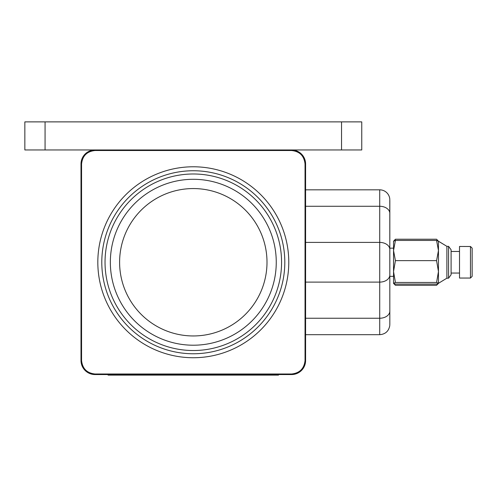 <?xml version="1.0" encoding="UTF-8"?>
<svg xmlns="http://www.w3.org/2000/svg" width="497" height="497" viewBox="0 0 497 497"><rect width="100%" height="100%" fill="white"/><g stroke="black" fill="none" stroke-linecap="round" stroke-linejoin="round"><path stroke-width="0.75" d="M470.466 278.016L470.466 246.462L472.15 248.152L472.15 276.09M438.354 283.452L436.577 285.29L395.419 285.29L393.649 283.452M451.096 274.735L448.567 278.183L446.884 278.183L446.884 246.332L438.46 241.25L436.577 239.225L395.419 239.225L393.537 241.25L395.419 240.436L436.577 240.436L438.46 250.538L436.577 260.639L438.46 271.548L436.577 282.458L438.46 283.265L438.217 283.731M394.935 240.554L395.419 239.225M459.514 278.016L459.514 246.5M436.577 282.458L395.419 282.458L393.537 271.548L395.419 260.639L393.537 250.538L395.419 240.436M446.884 278.183L438.46 283.315L446.884 278.183L446.884 246.332L438.46 241.2L438.46 283.265L436.577 284.079L395.419 284.079L393.537 283.265L395.419 282.458M393.537 283.265L393.537 241.2M436.577 260.639L395.419 260.639M438.46 241.25L436.577 240.436M451.096 274.711L451.096 249.805M448.567 278.146L448.567 246.369M451.096 249.78L448.567 246.332L446.884 246.369M393.537 248.171L389.828 248.171L389.828 276.344L393.537 276.344M389.828 200.552L389.828 239.734M389.791 199.316L389.828 324.019M389.828 323.69L389.797 325.137M389.828 200.825L389.828 239.796M389.772 325.622C388.729 331.201 385.374 334.22 379.72 334.686L379.72 189.829A10.108 10.108 0 0 1 389.772 198.893M379.72 334.686L305.599 334.686M95.039 150.516A13.475 13.475 0 0 0 81.564 163.991L81.564 360.518L81.564 163.991C82.421 155.89 86.913 151.399 95.039 150.516L291.565 150.516C299.666 151.374 304.158 155.865 305.04 163.991L305.04 360.518L305.04 163.991A13.475 13.475 0 0 0 302.859 156.642M119.603 262.254A73.699 73.699 0 0 0 193.302 335.953A73.699 73.699 0 0 0 267.001 262.254A73.699 73.699 0 0 0 193.302 188.562A73.699 73.699 0 0 0 119.603 262.254M95.039 374.558L291.565 374.558A14.04 14.04 0 0 0 305.599 360.518L305.599 163.991A14.04 14.04 0 0 0 291.565 149.957L95.039 149.957A14.04 14.04 0 0 0 80.999 163.991L80.999 360.518A14.04 14.04 0 0 0 95.039 374.558M300.051 370.986A13.475 13.475 0 0 0 305.04 360.518C304.183 368.625 299.691 373.117 291.565 373.999A13.475 13.475 0 0 0 298.914 371.812M84.571 369.004A13.475 13.475 0 0 0 95.039 373.999C86.938 373.141 82.446 368.644 81.564 360.518A13.475 13.475 0 0 0 83.745 367.873M302.033 155.505A13.475 13.475 0 0 0 291.565 150.516M291.565 373.999L95.039 373.999M341.538 149.957L341.538 121.883L361.754 121.883L361.754 149.957L291.565 149.957M45.065 149.957L24.85 149.957L24.85 121.883L45.065 121.883L45.065 149.957L95.039 149.957M341.538 121.883L45.065 121.883M108.073 374.558L108.073 375.117L278.525 375.117L278.525 374.558M459.514 246.462L470.466 246.5M288.776 262.254A95.48 95.48 0 0 0 193.302 166.781A95.48 95.48 0 0 0 97.822 262.254A95.48 95.48 0 0 0 193.302 357.734A95.48 95.48 0 0 0 288.776 262.254M284.806 262.254A91.504 91.504 0 0 0 193.302 170.751A91.504 91.504 0 0 0 101.792 262.254A91.504 91.504 0 0 0 193.302 353.765A91.504 91.504 0 0 0 284.806 262.254M281.569 262.254A88.267 88.267 0 0 0 193.302 173.987A88.267 88.267 0 0 0 105.035 262.254A88.267 88.267 0 0 0 193.302 350.528A88.267 88.267 0 0 0 281.569 262.254M276.257 262.254A82.956 82.956 0 0 0 193.302 179.299A82.956 82.956 0 0 0 110.346 262.254A82.956 82.956 0 0 0 193.302 345.21A82.956 82.956 0 0 0 276.257 262.254M389.828 213.418A10.108 7.144 0 0 0 379.72 206.274L305.599 206.274M389.828 249.55A10.108 7.144 -0 0 0 379.72 242.406L305.599 242.406M389.828 274.965A10.108 7.144 -0 0 1 379.72 282.11L305.599 282.11M389.828 311.091A10.108 7.144 180 0 1 379.72 318.242L305.599 318.242M393.537 283.315L393.779 283.731M459.514 278.047L470.466 278.047L472.15 276.363M459.514 273.052L451.096 273.052M459.514 251.463L451.096 251.463M379.72 189.829L305.599 189.829"/></g></svg>
